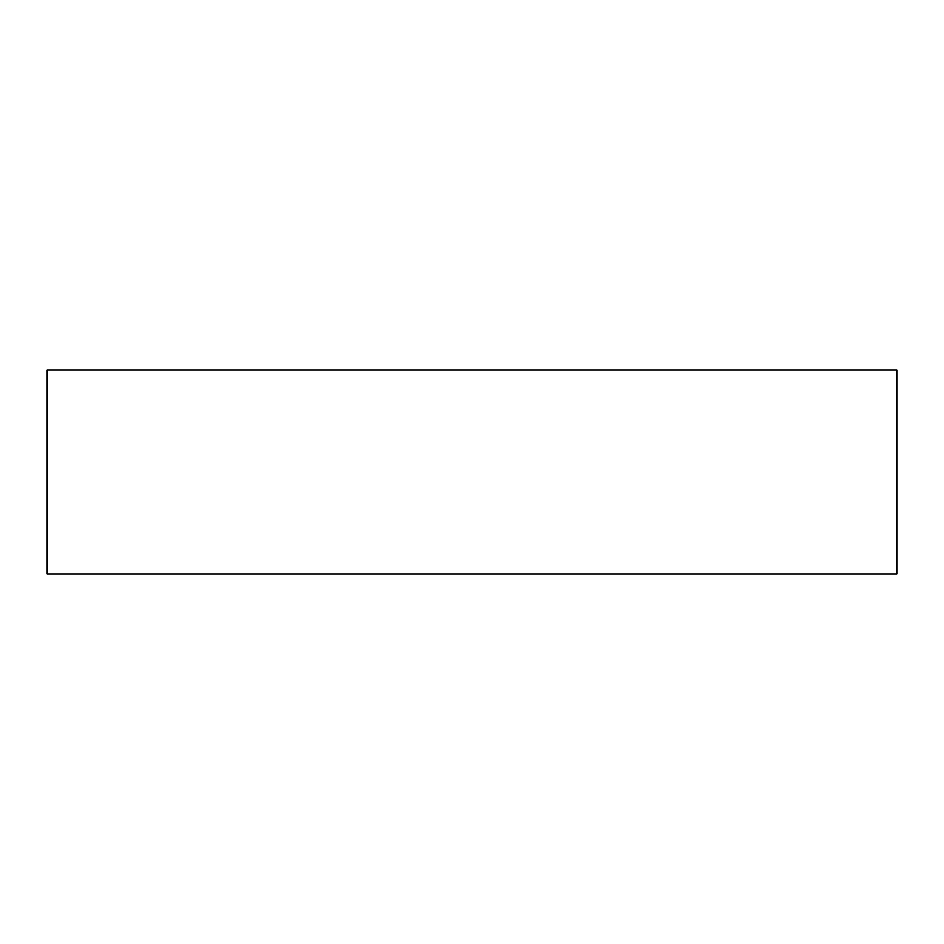<?xml version="1.0" encoding="UTF-8"?>
<svg xmlns="http://www.w3.org/2000/svg" width="944" height="944" viewBox="0 0 944 944"><rect width="100%" height="100%" fill="white"/><g stroke="black" fill="none" stroke-linecap="round" stroke-linejoin="round"><path stroke-width="0.71" stroke-dasharray="4.72 3.54" d="M47.2 573.952L896.8 573.952M47.2 370.048L896.8 370.048"/><path stroke-width="1.42" d="M896.8 573.952L47.2 573.952L47.2 370.048L896.8 370.048L896.8 573.952"/></g></svg>
